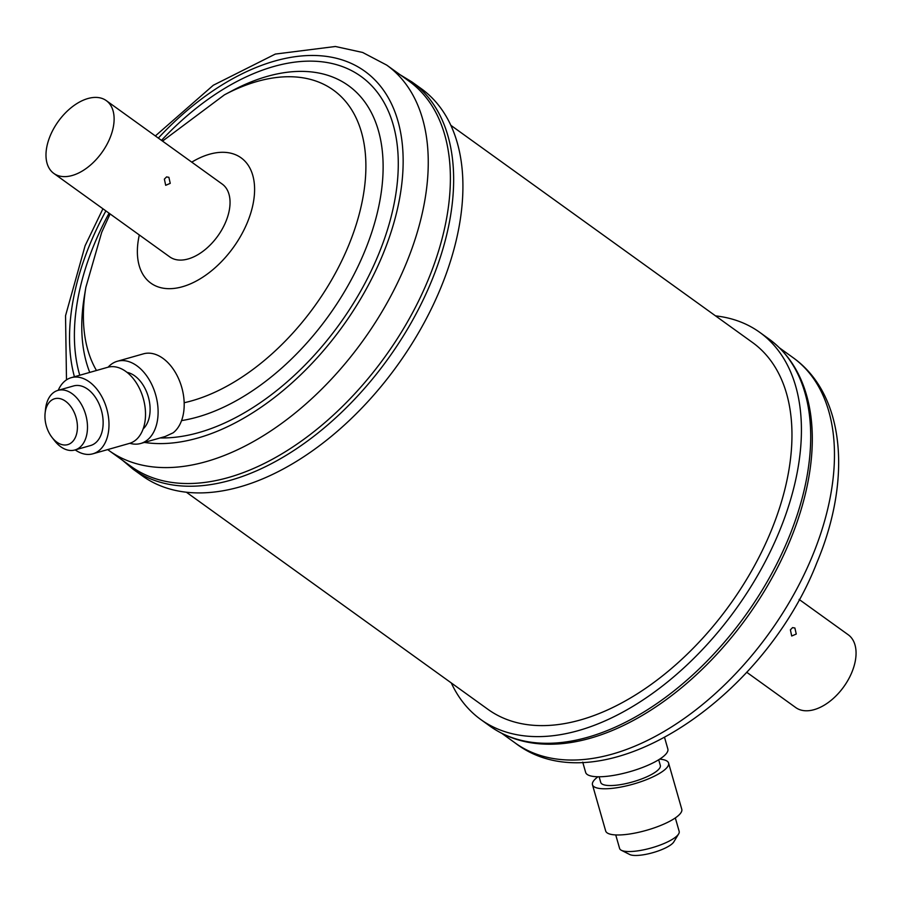 <?xml version="1.0" encoding="UTF-8"?>
<svg xmlns="http://www.w3.org/2000/svg" width="901" height="901" viewBox="0 0 901 901"><rect width="100%" height="100%" fill="white"/><g stroke="black" fill="none" stroke-linecap="round" stroke-linejoin="round"><path stroke-width="1.35" d="M45.05 418.954A23.865 15.463 -105.9 0 0 51.976 437.357A23.865 15.463 -105.9 0 0 69.546 443.911A23.865 15.463 -105.9 0 0 77.317 424.416A23.865 15.463 -105.9 0 0 61.392 399.042A23.865 15.463 -105.9 0 0 45.106 413.21A23.865 15.463 -105.9 0 0 45.05 418.954M45.106 413.21L45.523 409.189A30.983 20.07 74.1 0 1 57.923 390.392A30.983 20.07 74.1 0 1 87.352 423.752A30.983 20.07 74.1 0 1 74.884 449.993A30.983 20.07 74.1 0 1 54.443 440.544L51.976 437.357M108.131 367.18A42.73 27.683 74.1 0 1 117.321 361.267A42.73 27.683 74.1 0 1 157.923 407.275A42.73 27.683 74.1 0 1 140.725 443.472A42.73 27.683 74.1 0 1 129.8 443.292M140.725 443.472L165.142 436.523L173.161 432.807A42.73 27.683 74.1 0 0 184.007 399.841A42.73 27.683 74.1 0 0 143.417 353.845L117.321 361.267M127.03 372.361A30.983 20.07 74.1 0 1 149.971 405.923A30.983 20.07 74.1 0 1 143.135 428.944M58.238 390.313A39.576 25.633 74.1 0 1 71.224 377.677A39.576 25.633 74.1 0 1 108.818 420.271A39.576 25.633 74.1 0 1 92.893 453.8A39.576 25.633 74.1 0 1 75.2 449.903M71.224 377.677L107.748 367.281A39.576 25.633 74.1 0 1 145.343 409.876A39.576 25.633 74.1 0 1 129.417 443.405L92.893 453.8M57.923 390.392L73.578 385.943A30.983 20.07 74.1 0 1 103.007 419.292A30.983 20.07 74.1 0 1 90.539 445.545L74.884 449.993M678.633 833.932L673.802 841.906A23.865 6.363 164.1 0 1 665.557 847.92A23.865 6.363 164.1 0 1 629.709 854.508L621.386 850.296A30.983 8.267 -15.9 0 0 667.934 841.737A30.983 8.267 -15.9 0 0 678.633 833.932A30.983 8.267 -15.9 0 0 679.174 831.398L675.322 817.917M615.743 834.945L619.595 848.427A30.983 8.267 -15.9 0 0 621.386 850.296M582.722 762.156L585.661 772.45A42.73 11.409 -15.9 0 0 610.236 775.907A42.73 11.409 -15.9 0 0 652.347 763.226A42.73 11.409 -15.9 0 0 667.844 748.968L664.634 737.728M599.12 776.775L600.73 782.428A30.983 8.267 -15.9 0 0 618.548 784.929A30.983 8.267 -15.9 0 0 649.08 775.738A30.983 8.267 -15.9 0 0 660.309 765.399L658.699 759.746M597.994 776.775A39.576 10.564 -15.9 0 0 592.475 784.782L605.675 830.981A39.576 10.564 -15.9 0 0 628.436 834.18A39.576 10.564 -15.9 0 0 667.427 822.444A39.576 10.564 -15.9 0 0 681.775 809.244L668.576 763.034A39.576 10.564 -15.9 0 0 659.656 759.149M592.475 784.782A39.576 10.564 -15.9 0 0 615.225 787.981A39.576 10.564 -15.9 0 0 654.227 776.245A39.576 10.564 -15.9 0 0 668.576 763.034M109.348 139.509A44.87 26.793 -54.2 0 0 106.273 100.608A44.87 26.793 -54.2 0 0 50.76 134.519A44.87 26.793 -54.2 0 0 53.835 173.431A44.87 26.793 -54.2 0 0 109.348 139.509M168.892 177.317L166.561 176.911L164.376 179.13L165.694 185.313L170.244 183.353L168.892 177.317M106.273 100.608L222.198 184.063A44.87 26.793 125.8 0 1 225.273 222.975A44.87 26.793 125.8 0 1 169.771 256.898L53.835 173.431M428.268 279.592A237.537 141.817 125.8 0 1 131.264 466.583L109.134 450.646A237.537 141.817 125.8 0 0 406.137 263.655A237.537 141.817 125.8 0 0 386.709 65.097L408.84 81.034A237.537 141.817 125.8 0 1 428.268 279.592M440.702 288.05A238.607 142.448 125.8 0 1 142.358 475.886L133.089 469.207A238.607 142.448 125.8 0 0 431.433 281.371A238.607 142.448 125.8 0 0 411.903 81.923L421.184 88.602A238.607 142.448 125.8 0 1 440.702 288.05M794.896 628.008L792.576 627.603L790.391 629.833L791.709 636.005L796.259 634.056L794.896 628.008M746.692 672.247L795.774 707.589A44.87 26.793 -54.2 0 0 851.287 673.666A44.87 26.793 -54.2 0 0 848.213 634.755L799.119 599.424M768.97 338.99A238.607 142.448 -54.2 0 1 788.488 538.438A238.607 142.448 -54.2 0 1 490.144 726.274C510.135 740.374 534.056 746.174 561.931 743.652A237.537 141.817 -54.2 0 0 790.222 540.172A237.537 141.817 -54.2 0 0 808.22 401.553C801.766 374.32 788.679 353.462 768.97 338.99L759.689 332.311A238.607 142.448 -54.2 0 0 715.529 315.879M451.277 682.924A238.607 142.448 -54.2 0 0 480.875 719.595A238.607 142.448 -54.2 0 0 779.207 531.759A238.607 142.448 -54.2 0 0 759.689 332.311M450.77 125.262L752.414 342.425A226.14 135.015 125.8 0 1 770.907 531.455A226.14 135.015 125.8 0 1 488.151 709.481L186.518 492.318M158.328 138.078A219.731 131.186 125.8 0 1 355.05 65.255A219.731 131.186 125.8 0 1 382.688 254.87A219.731 131.186 125.8 0 1 144.419 442.425M74.423 376.764A219.731 131.186 125.8 0 1 89.965 244.182A219.731 131.186 125.8 0 1 105.89 210.913M162.529 141.108L224.417 94.853L232.21 90.708A198.479 118.493 125.8 0 1 364.623 251.548A198.479 118.493 125.8 0 1 181.563 420.598M79.761 375.244A213.323 127.356 125.8 0 1 94.233 244.329A213.323 127.356 125.8 0 1 109.066 213.199M161.504 140.365A213.323 127.356 125.8 0 1 351.942 70.819A213.323 127.356 125.8 0 1 378.42 254.713A213.323 127.356 125.8 0 1 160.198 437.931M96.475 370.491A186.056 111.082 125.8 0 1 85.865 287.306L84.412 296.012A198.479 118.493 125.8 0 0 89.751 372.406M224.417 94.853A186.056 111.082 125.8 0 1 348.552 245.624A186.056 111.082 125.8 0 1 184.176 402.736M191.755 162.146A77.204 46.097 125.8 0 1 245.275 161.527A77.204 46.097 125.8 0 1 247.415 222.356A77.204 46.097 125.8 0 1 174.287 288.388A77.204 46.097 125.8 0 1 139.317 234.981M792.914 357.551C845.318 394.728 851.794 479.76 816.959 562.461C762.956 701.53 600.348 808.422 515.349 743.1A237.537 141.817 -54.2 0 0 812.353 556.108A237.537 141.817 -54.2 0 0 792.914 357.551L779.556 347.932M102.928 208.773L85.099 245.736L65.536 315.744L66.494 379.862M107.692 449.588L109.134 450.646M110.091 213.942L101.7 232.334L85.865 287.306M122.491 460.265L133.089 469.207M515.349 743.1L501.981 733.482M490.144 726.274L480.875 719.595M400.067 74.715L411.903 81.923M155.366 135.938L213.3 85.246L275.334 54.071L335.386 46.492L362.664 52.472L386.709 65.097"/></g></svg>
